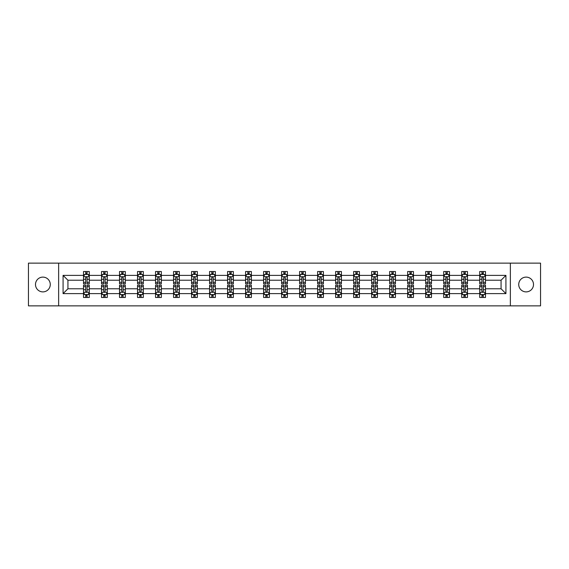 <?xml version="1.0" encoding="UTF-8"?>
<svg xmlns="http://www.w3.org/2000/svg" width="569" height="569" viewBox="0 0 569 569"><rect width="100%" height="100%" fill="white"/><g stroke="black" fill="none" stroke-linecap="round" stroke-linejoin="round"><path stroke-width="0.85" d="M526.119 277.11A7.39 7.39 0 0 0 518.729 284.5A7.39 7.39 0 0 0 526.119 291.89A7.39 7.39 0 0 0 533.509 284.5A7.39 7.39 0 0 0 526.119 277.11M42.881 277.11A7.39 7.39 0 0 0 35.491 284.5A7.39 7.39 0 0 0 42.881 291.89A7.39 7.39 0 0 0 50.271 284.5A7.39 7.39 0 0 0 42.881 277.11M510.365 263.141L28.45 263.141L28.45 305.859L540.55 305.859L540.55 263.141L510.365 263.141L510.365 305.859M485.485 293.618L485.485 288.775L501.069 288.775L505.919 293.618L485.485 293.618L485.485 297.487L483.294 297.487L483.294 294.543M58.635 305.859L58.635 263.141M479.71 293.618L467.476 293.618L467.476 288.775L479.71 288.775L479.71 297.487L485.485 297.487L485.485 294.408L484.397 294.408M467.476 293.618L467.476 297.487L465.278 297.487L465.278 294.543M461.701 293.618L449.467 293.618L449.467 288.775L461.701 288.775L461.701 297.487L467.476 297.487L467.476 294.408L466.388 294.408M449.467 293.618L449.467 297.487L447.27 297.487L447.27 294.543M443.692 293.618L431.458 293.618L431.458 288.775L443.692 288.775L443.692 297.487L449.467 297.487L449.467 294.408L448.379 294.408M431.458 293.618L431.458 297.487L429.261 297.487L429.261 294.543M425.683 293.618L413.45 293.618L413.45 288.775L425.683 288.775L425.683 297.487L431.458 297.487L431.458 294.408L430.37 294.408M413.45 293.618L413.45 297.487L411.252 297.487L411.252 294.543M407.674 293.618L395.441 293.618L395.441 288.775L407.674 288.775L407.674 297.487L413.45 297.487L413.45 294.408L412.361 294.408M395.441 293.618L395.441 297.487L393.243 297.487L393.243 294.543M389.665 293.618L377.432 293.618L377.432 288.775L389.665 288.775L389.665 297.487L395.441 297.487L395.441 294.408L394.353 294.408M377.432 293.618L377.432 297.487L375.234 297.487L375.234 294.543M371.657 293.618L359.423 293.618L359.423 288.775L371.657 288.775L371.657 297.487L377.432 297.487L377.432 294.408L376.344 294.408M359.423 293.618L359.423 297.487L357.225 297.487L357.225 294.543M353.648 293.618L341.414 293.618L341.414 288.775L353.648 288.775L353.648 297.487L359.423 297.487L359.423 294.408L358.335 294.408M341.414 293.618L341.414 297.487L339.216 297.487L339.216 294.543M335.639 293.618L323.405 293.618L323.405 288.775L335.639 288.775L335.639 297.487L341.414 297.487L341.414 294.408L340.326 294.408M323.405 293.618L323.405 297.487L321.208 297.487L321.208 294.543M317.63 293.618L305.397 293.618L305.397 288.775L317.63 288.775L317.63 297.487L323.405 297.487L323.405 294.408L322.317 294.408M305.397 293.618L305.397 297.487L303.199 297.487L303.199 294.543M299.621 293.618L287.388 293.618L287.388 288.775L299.621 288.775L299.621 297.487L305.397 297.487L305.397 294.408L304.308 294.408M287.388 293.618L287.388 297.487L285.19 297.487L285.19 294.543M281.612 293.618L269.379 293.618L269.379 288.775L281.612 288.775L281.612 297.487L287.388 297.487L287.388 294.408L286.299 294.408M269.379 293.618L269.379 297.487L267.181 297.487L267.181 294.543M263.603 293.618L251.37 293.618L251.37 288.775L263.603 288.775L263.603 297.487L269.379 297.487L269.379 294.408L268.291 294.408M251.37 293.618L251.37 297.487L249.172 297.487L249.172 294.543M245.595 293.618L233.361 293.618L233.361 288.775L245.595 288.775L245.595 297.487L251.37 297.487L251.37 294.408L250.282 294.408M233.361 293.618L233.361 297.487L231.163 297.487L231.163 294.543M227.586 293.618L215.352 293.618L215.352 288.775L227.586 288.775L227.586 297.487L233.361 297.487L233.361 294.408L232.273 294.408M215.352 293.618L215.352 297.487L213.155 297.487L213.155 294.543M209.577 293.618L197.343 293.618L197.343 288.775L209.577 288.775L209.577 297.487L215.352 297.487L215.352 294.408L214.264 294.408M197.343 293.618L197.343 297.487L195.146 297.487L195.146 294.543M191.568 293.618L179.335 293.618L179.335 288.775L191.568 288.775L191.568 297.487L197.343 297.487L197.343 294.408L196.255 294.408M179.335 293.618L179.335 297.487L177.137 297.487L177.137 294.543M173.559 293.618L161.326 293.618L161.326 288.775L173.559 288.775L173.559 297.487L179.335 297.487L179.335 294.408L178.246 294.408M161.326 293.618L161.326 297.487L159.128 297.487L159.128 294.543M155.55 293.618L143.317 293.618L143.317 288.775L155.55 288.775L155.55 297.487L161.326 297.487L161.326 294.408L160.238 294.408M143.317 293.618L143.317 297.487L141.119 297.487L141.119 294.543M137.542 293.618L125.308 293.618L125.308 288.775L137.542 288.775L137.542 297.487L143.317 297.487L143.317 294.408L142.229 294.408M125.308 293.618L125.308 297.487L123.11 297.487L123.11 294.543M119.533 293.618L107.299 293.618L107.299 288.775L119.533 288.775L119.533 297.487L125.308 297.487L125.308 294.408L124.22 294.408M107.299 293.618L107.299 297.487L105.101 297.487L105.101 294.543M101.524 293.618L89.29 293.618L89.29 288.775L101.524 288.775L101.524 297.487L107.299 297.487L107.299 294.408L106.211 294.408M89.29 293.618L89.29 297.487L87.093 297.487L87.093 294.543M83.515 293.618L63.081 293.618L63.081 275.382L83.515 275.382L83.515 280.225L67.931 280.225L67.931 288.775L83.515 288.775L83.515 297.487L89.29 297.487L89.29 294.408L88.202 294.408M84.603 274.592L83.515 274.592L83.515 271.513L83.515 275.382M85.706 274.457L85.706 271.513L83.515 271.513L89.29 271.513L89.29 275.382L101.524 275.382L101.524 271.513L107.299 271.513L107.299 275.382L119.533 275.382L119.533 271.513L125.308 271.513L125.308 275.382L137.542 275.382L137.542 271.513L143.317 271.513L143.317 275.382L155.55 275.382L155.55 271.513L161.326 271.513L161.326 275.382L173.559 275.382L173.559 271.513L179.335 271.513L179.335 275.382L191.568 275.382L191.568 271.513L197.343 271.513L197.343 275.382L209.577 275.382L209.577 271.513L215.352 271.513L215.352 275.382L227.586 275.382L227.586 271.513L233.361 271.513L233.361 275.382L245.595 275.382L245.595 271.513L251.37 271.513L251.37 275.382L263.603 275.382L263.603 271.513L269.379 271.513L269.379 275.382L281.612 275.382L281.612 271.513L287.388 271.513L287.388 275.382L299.621 275.382L299.621 271.513L305.397 271.513L305.397 275.382L317.63 275.382L317.63 271.513L323.405 271.513L323.405 275.382L335.639 275.382L335.639 271.513L341.414 271.513L341.414 275.382L353.648 275.382L353.648 271.513L359.423 271.513L359.423 275.382L371.657 275.382L371.657 271.513L377.432 271.513L377.432 275.382L389.665 275.382L389.665 271.513L395.441 271.513L395.441 275.382L407.674 275.382L407.674 271.513L413.45 271.513L413.45 275.382L425.683 275.382L425.683 271.513L431.458 271.513L431.458 275.382L443.692 275.382L443.692 271.513L449.467 271.513L449.467 275.382L461.701 275.382L461.701 271.513L467.476 271.513L467.476 275.382L479.71 275.382L479.71 271.513L485.485 271.513L485.485 275.382L505.919 275.382L505.919 293.618M479.71 275.382L479.71 280.225L467.476 280.225L467.476 275.382M461.701 275.382L461.701 280.225L449.467 280.225L449.467 275.382M443.692 275.382L443.692 280.225L431.458 280.225L431.458 275.382M425.683 275.382L425.683 280.225L413.45 280.225L413.45 275.382M407.674 275.382L407.674 280.225L395.441 280.225L395.441 275.382M389.665 275.382L389.665 280.225L377.432 280.225L377.432 275.382M371.657 275.382L371.657 280.225L359.423 280.225L359.423 275.382M353.648 275.382L353.648 280.225L341.414 280.225L341.414 275.382M335.639 275.382L335.639 280.225L323.405 280.225L323.405 275.382M317.63 275.382L317.63 280.225L305.397 280.225L305.397 275.382M299.621 275.382L299.621 280.225L287.388 280.225L287.388 275.382M281.612 275.382L281.612 280.225L269.379 280.225L269.379 275.382M263.603 275.382L263.603 280.225L251.37 280.225L251.37 275.382M245.595 275.382L245.595 280.225L233.361 280.225L233.361 275.382M227.586 275.382L227.586 280.225L215.352 280.225L215.352 275.382M209.577 275.382L209.577 280.225L197.343 280.225L197.343 275.382M191.568 275.382L191.568 280.225L179.335 280.225L179.335 275.382M173.559 275.382L173.559 280.225L161.326 280.225L161.326 275.382M155.55 275.382L155.55 280.225L143.317 280.225L143.317 275.382M137.542 275.382L137.542 280.225L125.308 280.225L125.308 275.382M119.533 275.382L119.533 280.225L107.299 280.225L107.299 275.382M101.524 275.382L101.524 280.225L89.29 280.225L89.29 275.382M63.081 275.382L67.931 280.225M501.069 288.775L501.069 280.225L485.485 280.225L485.485 275.382M481.907 274.4L483.294 274.4M463.899 274.4L465.278 274.4M445.89 274.4L447.27 274.4M427.881 274.4L429.261 274.4M409.872 274.4L411.252 274.4M391.863 274.4L393.243 274.4M373.854 274.4L375.234 274.4M355.845 274.4L357.225 274.4M337.837 274.4L339.216 274.4M319.828 274.4L321.208 274.4M301.819 274.4L303.199 274.4M283.81 274.4L285.19 274.4M265.801 274.4L267.181 274.4M247.792 274.4L249.172 274.4M229.784 274.4L231.163 274.4M211.775 274.4L213.155 274.4M193.766 274.4L195.146 274.4M175.757 274.4L177.137 274.4M157.748 274.4L159.128 274.4M139.739 274.4L141.119 274.4M121.73 274.4L123.11 274.4M103.722 274.4L105.101 274.4M85.706 274.4L87.093 274.4M85.706 294.6L87.093 294.6M103.722 294.6L105.101 294.6M121.73 294.6L123.11 294.6M139.739 294.6L141.119 294.6M157.748 294.6L159.128 294.6M175.757 294.6L177.137 294.6M193.766 294.6L195.146 294.6M211.775 294.6L213.155 294.6M229.784 294.6L231.163 294.6M247.792 294.6L249.172 294.6M265.801 294.6L267.181 294.6M283.81 294.6L285.19 294.6M301.819 294.6L303.199 294.6M319.828 294.6L321.208 294.6M337.837 294.6L339.216 294.6M355.845 294.6L357.225 294.6M373.854 294.6L375.234 294.6M391.863 294.6L393.243 294.6M409.872 294.6L411.252 294.6M427.881 294.6L429.261 294.6M445.89 294.6L447.27 294.6M463.899 294.6L465.278 294.6M481.907 294.6L483.294 294.6M67.931 288.775L63.081 293.618M505.919 275.382L501.069 280.225M87.093 273.013L85.706 273.013M83.515 282.359L83.515 283.81L85.706 283.81L85.706 282.359L83.515 282.359L83.515 280.225M89.29 280.225L89.29 283.81L87.093 283.81L87.093 277.629C86.63 276.74 86.175 276.74 85.706 277.629L85.706 282.359M88.202 274.592L89.29 274.592L89.29 271.513L87.093 271.513L87.093 274.457M89.29 276.769L88.131 274.457L84.667 274.457L83.515 276.769M85.706 295.987L87.093 295.987M89.29 286.641L89.29 285.19L87.093 285.19L87.093 286.641L89.29 286.641L89.29 288.775M83.515 288.775L83.515 285.19L85.706 285.19L85.706 291.371C86.168 292.26 86.63 292.26 87.093 291.371L87.093 286.641M84.603 294.408L83.515 294.408L83.515 297.487L85.706 297.487L85.706 294.543M83.515 292.231L84.667 294.543L88.131 294.543L89.29 292.231M105.101 273.013L103.722 273.013M102.612 274.592L101.524 274.592L101.524 271.513L103.722 271.513L103.722 274.457M101.524 282.359L101.524 283.81L103.722 283.81L103.722 282.359L101.524 282.359L101.524 280.225M107.299 280.225L107.299 283.81L105.101 283.81L105.101 277.629C104.639 276.74 104.184 276.74 103.722 277.629L103.722 282.359M106.211 274.592L107.299 274.592L107.299 271.513L105.101 271.513L105.101 274.457M107.299 276.769L106.14 274.457L102.676 274.457L101.524 276.769M123.11 273.013L121.73 273.013M120.621 274.592L119.533 274.592L119.533 271.513L121.73 271.513L121.73 274.457M119.533 282.359L119.533 283.81L121.73 283.81L121.73 282.359L119.533 282.359L119.533 280.225M125.308 280.225L125.308 283.81L123.11 283.81L123.11 277.629C122.648 276.74 122.193 276.74 121.73 277.629L121.73 282.359M124.22 274.592L125.308 274.592L125.308 271.513L123.11 271.513L123.11 274.457M125.308 276.769L124.149 274.457L120.685 274.457L119.533 276.769M103.722 295.987L105.101 295.987M107.299 286.641L107.299 285.19L105.101 285.19L105.101 286.641L107.299 286.641L107.299 288.775M101.524 288.775L101.524 285.19L103.722 285.19L103.722 291.371C104.177 292.26 104.639 292.26 105.101 291.371L105.101 286.641M102.612 294.408L101.524 294.408L101.524 297.487L103.722 297.487L103.722 294.543M101.524 292.231L102.676 294.543L106.14 294.543L107.299 292.231M121.73 295.987L123.11 295.987M125.308 286.641L125.308 285.19L123.11 285.19L123.11 286.641L125.308 286.641L125.308 288.775M119.533 288.775L119.533 285.19L121.73 285.19L121.73 291.371C122.186 292.26 122.648 292.26 123.11 291.371L123.11 286.641M120.621 294.408L119.533 294.408L119.533 297.487L121.73 297.487L121.73 294.543M119.533 292.231L120.685 294.543L124.149 294.543L125.308 292.231M141.119 273.013L139.739 273.013M138.63 274.592L137.542 274.592L137.542 271.513L139.739 271.513L139.739 274.457M137.542 282.359L137.542 283.81L139.739 283.81L139.739 282.359L137.542 282.359L137.542 280.225M143.317 280.225L143.317 283.81L141.119 283.81L141.119 277.629C140.657 276.74 140.202 276.74 139.739 277.629L139.739 282.359M142.229 274.592L143.317 274.592L143.317 271.513L141.119 271.513L141.119 274.457M143.317 276.769L142.158 274.457L138.694 274.457L137.542 276.769M139.739 295.987L141.119 295.987M143.317 286.641L143.317 285.19L141.119 285.19L141.119 286.641L143.317 286.641L143.317 288.775M137.542 288.775L137.542 285.19L139.739 285.19L139.739 291.371C140.194 292.26 140.657 292.26 141.119 291.371L141.119 286.641M138.63 294.408L137.542 294.408L137.542 297.487L139.739 297.487L139.739 294.543M137.542 292.231L138.694 294.543L142.158 294.543L143.317 292.231M159.128 273.013L157.748 273.013M156.639 274.592L155.55 274.592L155.55 271.513L157.748 271.513L157.748 274.457M155.55 282.359L155.55 283.81L157.748 283.81L157.748 282.359L155.55 282.359L155.55 280.225M161.326 280.225L161.326 283.81L159.128 283.81L159.128 277.629C158.666 276.74 158.21 276.74 157.748 277.629L157.748 282.359M160.238 274.592L161.326 274.592L161.326 271.513L159.128 271.513L159.128 274.457M161.326 276.769L160.166 274.457L156.703 274.457L155.55 276.769M157.748 295.987L159.128 295.987M161.326 286.641L161.326 285.19L159.128 285.19L159.128 286.641L161.326 286.641L161.326 288.775M155.55 288.775L155.55 285.19L157.748 285.19L157.748 291.371C158.203 292.26 158.666 292.26 159.128 291.371L159.128 286.641M156.639 294.408L155.55 294.408L155.55 297.487L157.748 297.487L157.748 294.543M155.55 292.231L156.703 294.543L160.166 294.543L161.326 292.231M177.137 273.013L175.757 273.013M174.647 274.592L173.559 274.592L173.559 271.513L175.757 271.513L175.757 274.457M173.559 282.359L173.559 283.81L175.757 283.81L175.757 282.359L173.559 282.359L173.559 280.225M179.335 280.225L179.335 283.81L177.137 283.81L177.137 277.629C176.675 276.74 176.219 276.74 175.757 277.629L175.757 282.359M178.246 274.592L179.335 274.592L179.335 271.513L177.137 271.513L177.137 274.457M179.335 276.769L178.175 274.457L174.711 274.457L173.559 276.769M175.757 295.987L177.137 295.987M179.335 286.641L179.335 285.19L177.137 285.19L177.137 286.641L179.335 286.641L179.335 288.775M173.559 288.775L173.559 285.19L175.757 285.19L175.757 291.371C176.212 292.26 176.675 292.26 177.137 291.371L177.137 286.641M174.647 294.408L173.559 294.408L173.559 297.487L175.757 297.487L175.757 294.543M173.559 292.231L174.711 294.543L178.175 294.543L179.335 292.231M195.146 273.013L193.766 273.013M192.656 274.592L191.568 274.592L191.568 271.513L193.766 271.513L193.766 274.457M191.568 282.359L191.568 283.81L193.766 283.81L193.766 282.359L191.568 282.359L191.568 280.225M197.343 280.225L197.343 283.81L195.146 283.81L195.146 277.629C194.683 276.74 194.228 276.74 193.766 277.629L193.766 282.359M196.255 274.592L197.343 274.592L197.343 271.513L195.146 271.513L195.146 274.457M197.343 276.769L196.184 274.457L192.72 274.457L191.568 276.769M193.766 295.987L195.146 295.987M197.343 286.641L197.343 285.19L195.146 285.19L195.146 286.641L197.343 286.641L197.343 288.775M191.568 288.775L191.568 285.19L193.766 285.19L193.766 291.371C194.221 292.26 194.683 292.26 195.146 291.371L195.146 286.641M192.656 294.408L191.568 294.408L191.568 297.487L193.766 297.487L193.766 294.543M191.568 292.231L192.72 294.543L196.184 294.543L197.343 292.231M213.155 273.013L211.775 273.013M210.665 274.592L209.577 274.592L209.577 271.513L211.775 271.513L211.775 274.457M209.577 282.359L209.577 283.81L211.775 283.81L211.775 282.359L209.577 282.359L209.577 280.225M215.352 280.225L215.352 283.81L213.155 283.81L213.155 277.629C212.699 276.74 212.237 276.74 211.775 277.629L211.775 282.359M214.264 274.592L215.352 274.592L215.352 271.513L213.155 271.513L213.155 274.457M215.352 276.769L214.193 274.457L210.729 274.457L209.577 276.769M211.775 295.987L213.155 295.987M215.352 286.641L215.352 285.19L213.155 285.19L213.155 286.641L215.352 286.641L215.352 288.775M209.577 288.775L209.577 285.19L211.775 285.19L211.775 291.371C212.23 292.26 212.692 292.26 213.155 291.371L213.155 286.641M210.665 294.408L209.577 294.408L209.577 297.487L211.775 297.487L211.775 294.543M209.577 292.231L210.729 294.543L214.193 294.543L215.352 292.231M231.163 273.013L229.784 273.013M228.674 274.592L227.586 274.592L227.586 271.513L229.784 271.513L229.784 274.457M227.586 282.359L227.586 283.81L229.784 283.81L229.784 282.359L227.586 282.359L227.586 280.225M233.361 280.225L233.361 283.81L231.163 283.81L231.163 277.629C230.708 276.74 230.246 276.74 229.784 277.629L229.784 282.359M232.273 274.592L233.361 274.592L233.361 271.513L231.163 271.513L231.163 274.457M233.361 276.769L232.202 274.457L228.745 274.457L227.586 276.769M229.784 295.987L231.163 295.987M233.361 286.641L233.361 285.19L231.163 285.19L231.163 286.641L233.361 286.641L233.361 288.775M227.586 288.775L227.586 285.19L229.784 285.19L229.784 291.371C230.239 292.26 230.701 292.26 231.163 291.371L231.163 286.641M228.674 294.408L227.586 294.408L227.586 297.487L229.784 297.487L229.784 294.543M227.586 292.231L228.745 294.543L232.202 294.543L233.361 292.231M249.172 273.013L247.792 273.013M246.683 274.592L245.595 274.592L245.595 271.513L247.792 271.513L247.792 274.457M245.595 282.359L245.595 283.81L247.792 283.81L247.792 282.359L245.595 282.359L245.595 280.225M251.37 280.225L251.37 283.81L249.172 283.81L249.172 277.629C248.717 276.74 248.255 276.74 247.792 277.629L247.792 282.359M250.282 274.592L251.37 274.592L251.37 271.513L249.172 271.513L249.172 274.457M251.37 276.769L250.211 274.457L246.754 274.457L245.595 276.769M247.792 295.987L249.172 295.987M251.37 286.641L251.37 285.19L249.172 285.19L249.172 286.641L251.37 286.641L251.37 288.775M245.595 288.775L245.595 285.19L247.792 285.19L247.792 291.371C248.248 292.26 248.71 292.26 249.172 291.371L249.172 286.641M246.683 294.408L245.595 294.408L245.595 297.487L247.792 297.487L247.792 294.543M245.595 292.231L246.754 294.543L250.211 294.543L251.37 292.231M267.181 273.013L265.801 273.013M264.692 274.592L263.603 274.592L263.603 271.513L265.801 271.513L265.801 274.457M263.603 282.359L263.603 283.81L265.801 283.81L265.801 282.359L263.603 282.359L263.603 280.225M269.379 280.225L269.379 283.81L267.181 283.81L267.181 277.629C266.726 276.74 266.264 276.74 265.801 277.629L265.801 282.359M268.291 274.592L269.379 274.592L269.379 271.513L267.181 271.513L267.181 274.457M269.379 276.769L268.219 274.457L264.763 274.457L263.603 276.769M265.801 295.987L267.181 295.987M269.379 286.641L269.379 285.19L267.181 285.19L267.181 286.641L269.379 286.641L269.379 288.775M263.603 288.775L263.603 285.19L265.801 285.19L265.801 291.371C266.256 292.26 266.719 292.26 267.181 291.371L267.181 286.641M264.692 294.408L263.603 294.408L263.603 297.487L265.801 297.487L265.801 294.543M263.603 292.231L264.763 294.543L268.219 294.543L269.379 292.231M285.19 273.013L283.81 273.013M282.701 274.592L281.612 274.592L281.612 271.513L283.81 271.513L283.81 274.457M281.612 282.359L281.612 283.81L283.81 283.81L283.81 282.359L281.612 282.359L281.612 280.225M287.388 280.225L287.388 283.81L285.19 283.81L285.19 277.629C284.735 276.74 284.272 276.74 283.81 277.629L283.81 282.359M286.299 274.592L287.388 274.592L287.388 271.513L285.19 271.513L285.19 274.457M287.388 276.769L286.228 274.457L282.772 274.457L281.612 276.769M283.81 295.987L285.19 295.987M287.388 286.641L287.388 285.19L285.19 285.19L285.19 286.641L287.388 286.641L287.388 288.775M281.612 288.775L281.612 285.19L283.81 285.19L283.81 291.371C284.265 292.26 284.728 292.26 285.19 291.371L285.19 286.641M282.701 294.408L281.612 294.408L281.612 297.487L283.81 297.487L283.81 294.543M281.612 292.231L282.772 294.543L286.228 294.543L287.388 292.231M303.199 273.013L301.819 273.013M300.709 274.592L299.621 274.592L299.621 271.513L301.819 271.513L301.819 274.457M299.621 282.359L299.621 283.81L301.819 283.81L301.819 282.359L299.621 282.359L299.621 280.225M305.397 280.225L305.397 283.81L303.199 283.81L303.199 277.629C302.744 276.74 302.281 276.74 301.819 277.629L301.819 282.359M304.308 274.592L305.397 274.592L305.397 271.513L303.199 271.513L303.199 274.457M305.397 276.769L304.237 274.457L300.781 274.457L299.621 276.769M301.819 295.987L303.199 295.987M305.397 286.641L305.397 285.19L303.199 285.19L303.199 286.641L305.397 286.641L305.397 288.775M299.621 288.775L299.621 285.19L301.819 285.19L301.819 291.371C302.274 292.26 302.736 292.26 303.199 291.371L303.199 286.641M300.709 294.408L299.621 294.408L299.621 297.487L301.819 297.487L301.819 294.543M299.621 292.231L300.781 294.543L304.237 294.543L305.397 292.231M321.208 273.013L319.828 273.013M318.718 274.592L317.63 274.592L317.63 271.513L319.828 271.513L319.828 274.457M317.63 282.359L317.63 283.81L319.828 283.81L319.828 282.359L317.63 282.359L317.63 280.225M323.405 280.225L323.405 283.81L321.208 283.81L321.208 277.629C320.752 276.74 320.29 276.74 319.828 277.629L319.828 282.359M322.317 274.592L323.405 274.592L323.405 271.513L321.208 271.513L321.208 274.457M323.405 276.769L322.246 274.457L318.789 274.457L317.63 276.769M319.828 295.987L321.208 295.987M323.405 286.641L323.405 285.19L321.208 285.19L321.208 286.641L323.405 286.641L323.405 288.775M317.63 288.775L317.63 285.19L319.828 285.19L319.828 291.371C320.283 292.26 320.745 292.26 321.208 291.371L321.208 286.641M318.718 294.408L317.63 294.408L317.63 297.487L319.828 297.487L319.828 294.543M317.63 292.231L318.789 294.543L322.246 294.543L323.405 292.231M339.216 273.013L337.837 273.013M336.727 274.592L335.639 274.592L335.639 271.513L337.837 271.513L337.837 274.457M335.639 282.359L335.639 283.81L337.837 283.81L337.837 282.359L335.639 282.359L335.639 280.225M341.414 280.225L341.414 283.81L339.216 283.81L339.216 277.629C338.761 276.74 338.299 276.74 337.837 277.629L337.837 282.359M340.326 274.592L341.414 274.592L341.414 271.513L339.216 271.513L339.216 274.457M341.414 276.769L340.255 274.457L336.798 274.457L335.639 276.769M337.837 295.987L339.216 295.987M341.414 286.641L341.414 285.19L339.216 285.19L339.216 286.641L341.414 286.641L341.414 288.775M335.639 288.775L335.639 285.19L337.837 285.19L337.837 291.371C338.292 292.26 338.754 292.26 339.216 291.371L339.216 286.641M336.727 294.408L335.639 294.408L335.639 297.487L337.837 297.487L337.837 294.543M335.639 292.231L336.798 294.543L340.255 294.543L341.414 292.231M357.225 273.013L355.845 273.013M354.736 274.592L353.648 274.592L353.648 271.513L355.845 271.513L355.845 274.457M353.648 282.359L353.648 283.81L355.845 283.81L355.845 282.359L353.648 282.359L353.648 280.225M359.423 280.225L359.423 283.81L357.225 283.81L357.225 277.629C356.77 276.74 356.308 276.74 355.845 277.629L355.845 282.359M358.335 274.592L359.423 274.592L359.423 271.513L357.225 271.513L357.225 274.457M359.423 276.769L358.271 274.457L354.807 274.457L353.648 276.769M355.845 295.987L357.225 295.987M359.423 286.641L359.423 285.19L357.225 285.19L357.225 286.641L359.423 286.641L359.423 288.775M353.648 288.775L353.648 285.19L355.845 285.19L355.845 291.371C356.301 292.26 356.763 292.26 357.225 291.371L357.225 286.641M354.736 294.408L353.648 294.408L353.648 297.487L355.845 297.487L355.845 294.543M353.648 292.231L354.807 294.543L358.271 294.543L359.423 292.231M375.234 273.013L373.854 273.013M372.745 274.592L371.657 274.592L371.657 271.513L373.854 271.513L373.854 274.457M371.657 282.359L371.657 283.81L373.854 283.81L373.854 282.359L371.657 282.359L371.657 280.225M377.432 280.225L377.432 283.81L375.234 283.81L375.234 277.629C374.779 276.74 374.317 276.74 373.854 277.629L373.854 282.359M376.344 274.592L377.432 274.592L377.432 271.513L375.234 271.513L375.234 274.457M377.432 276.769L376.28 274.457L372.816 274.457L371.657 276.769M373.854 295.987L375.234 295.987M377.432 286.641L377.432 285.19L375.234 285.19L375.234 286.641L377.432 286.641L377.432 288.775M371.657 288.775L371.657 285.19L373.854 285.19L373.854 291.371C374.317 292.26 374.772 292.26 375.234 291.371L375.234 286.641M372.745 294.408L371.657 294.408L371.657 297.487L373.854 297.487L373.854 294.543M371.657 292.231L372.816 294.543L376.28 294.543L377.432 292.231M393.243 273.013L391.863 273.013M390.754 274.592L389.665 274.592L389.665 271.513L391.863 271.513L391.863 274.457M389.665 282.359L389.665 283.81L391.863 283.81L391.863 282.359L389.665 282.359L389.665 280.225M395.441 280.225L395.441 283.81L393.243 283.81L393.243 277.629C392.788 276.74 392.326 276.74 391.863 277.629L391.863 282.359M394.353 274.592L395.441 274.592L395.441 271.513L393.243 271.513L393.243 274.457M395.441 276.769L394.289 274.457L390.825 274.457L389.665 276.769M391.863 295.987L393.243 295.987M395.441 286.641L395.441 285.19L393.243 285.19L393.243 286.641L395.441 286.641L395.441 288.775M389.665 288.775L389.665 285.19L391.863 285.19L391.863 291.371C392.326 292.26 392.781 292.26 393.243 291.371L393.243 286.641M390.754 294.408L389.665 294.408L389.665 297.487L391.863 297.487L391.863 294.543M389.665 292.231L390.825 294.543L394.289 294.543L395.441 292.231M411.252 273.013L409.872 273.013M408.762 274.592L407.674 274.592L407.674 271.513L409.872 271.513L409.872 274.457M407.674 282.359L407.674 283.81L409.872 283.81L409.872 282.359L407.674 282.359L407.674 280.225M413.45 280.225L413.45 283.81L411.252 283.81L411.252 277.629C410.797 276.74 410.334 276.74 409.872 277.629L409.872 282.359M412.361 274.592L413.45 274.592L413.45 271.513L411.252 271.513L411.252 274.457M413.45 276.769L412.297 274.457L408.834 274.457L407.674 276.769M409.872 295.987L411.252 295.987M413.45 286.641L413.45 285.19L411.252 285.19L411.252 286.641L413.45 286.641L413.45 288.775M407.674 288.775L407.674 285.19L409.872 285.19L409.872 291.371C410.334 292.26 410.79 292.26 411.252 291.371L411.252 286.641M408.762 294.408L407.674 294.408L407.674 297.487L409.872 297.487L409.872 294.543M407.674 292.231L408.834 294.543L412.297 294.543L413.45 292.231M429.261 273.013L427.881 273.013M426.771 274.592L425.683 274.592L425.683 271.513L427.881 271.513L427.881 274.457M425.683 282.359L425.683 283.81L427.881 283.81L427.881 282.359L425.683 282.359L425.683 280.225M431.458 280.225L431.458 283.81L429.261 283.81L429.261 277.629C428.806 276.74 428.343 276.74 427.881 277.629L427.881 282.359M430.37 274.592L431.458 274.592L431.458 271.513L429.261 271.513L429.261 274.457M431.458 276.769L430.306 274.457L426.842 274.457L425.683 276.769M427.881 295.987L429.261 295.987M431.458 286.641L431.458 285.19L429.261 285.19L429.261 286.641L431.458 286.641L431.458 288.775M425.683 288.775L425.683 285.19L427.881 285.19L427.881 291.371C428.343 292.26 428.798 292.26 429.261 291.371L429.261 286.641M426.771 294.408L425.683 294.408L425.683 297.487L427.881 297.487L427.881 294.543M425.683 292.231L426.842 294.543L430.306 294.543L431.458 292.231M447.27 273.013L445.89 273.013M444.78 274.592L443.692 274.592L443.692 271.513L445.89 271.513L445.89 274.457M443.692 282.359L443.692 283.81L445.89 283.81L445.89 282.359L443.692 282.359L443.692 280.225M449.467 280.225L449.467 283.81L447.27 283.81L447.27 277.629C446.814 276.74 446.352 276.74 445.89 277.629L445.89 282.359M448.379 274.592L449.467 274.592L449.467 271.513L447.27 271.513L447.27 274.457M449.467 276.769L448.315 274.457L444.851 274.457L443.692 276.769M445.89 295.987L447.27 295.987M449.467 286.641L449.467 285.19L447.27 285.19L447.27 286.641L449.467 286.641L449.467 288.775M443.692 288.775L443.692 285.19L445.89 285.19L445.89 291.371C446.352 292.26 446.807 292.26 447.27 291.371L447.27 286.641M444.78 294.408L443.692 294.408L443.692 297.487L445.89 297.487L445.89 294.543M443.692 292.231L444.851 294.543L448.315 294.543L449.467 292.231M465.278 273.013L463.899 273.013M462.789 274.592L461.701 274.592L461.701 271.513L463.899 271.513L463.899 274.457M461.701 282.359L461.701 283.81L463.899 283.81L463.899 282.359L461.701 282.359L461.701 280.225M467.476 280.225L467.476 283.81L465.278 283.81L465.278 277.629C464.823 276.74 464.361 276.74 463.899 277.629L463.899 282.359M466.388 274.592L467.476 274.592L467.476 271.513L465.278 271.513L465.278 274.457M467.476 276.769L466.324 274.457L462.86 274.457L461.701 276.769M463.899 295.987L465.278 295.987M467.476 286.641L467.476 285.19L465.278 285.19L465.278 286.641L467.476 286.641L467.476 288.775M461.701 288.775L461.701 285.19L463.899 285.19L463.899 291.371C464.361 292.26 464.816 292.26 465.278 291.371L465.278 286.641M462.789 294.408L461.701 294.408L461.701 297.487L463.899 297.487L463.899 294.543M461.701 292.231L462.86 294.543L466.324 294.543L467.476 292.231M483.294 273.013L481.907 273.013M480.798 274.592L479.71 274.592L479.71 271.513L481.907 271.513L481.907 274.457M479.71 282.359L479.71 283.81L481.907 283.81L481.907 282.359L479.71 282.359L479.71 280.225M485.485 280.225L485.485 283.81L483.294 283.81L483.294 277.629C482.832 276.74 482.37 276.74 481.907 277.629L481.907 282.359M484.397 274.592L485.485 274.592L485.485 271.513L483.294 271.513L483.294 274.457M485.485 276.769L484.333 274.457L480.869 274.457L479.71 276.769M481.907 295.987L483.294 295.987M485.485 286.641L485.485 285.19L483.294 285.19L483.294 286.641L485.485 286.641L485.485 288.775M479.71 288.775L479.71 285.19L481.907 285.19L481.907 291.371C482.37 292.26 482.825 292.26 483.294 291.371L483.294 286.641M480.798 294.408L479.71 294.408L479.71 297.487L481.907 297.487L481.907 294.543M479.71 292.231L480.869 294.543L484.333 294.543L485.485 292.231M89.262 276.705L83.543 276.705M89.29 282.359L87.093 282.359M85.706 279.265L83.515 279.265M89.29 279.265L87.093 279.265M87.093 273.746L85.706 273.746M83.543 292.295L89.262 292.295M83.515 286.641L85.706 286.641M87.093 289.735L89.29 289.735M83.515 289.735L85.706 289.735M85.706 295.254L87.093 295.254M107.271 276.705L101.552 276.705M107.299 282.359L105.101 282.359M103.722 279.265L101.524 279.265M107.299 279.265L105.101 279.265M105.101 273.746L103.722 273.746M125.28 276.705L119.561 276.705M125.308 282.359L123.11 282.359M121.73 279.265L119.533 279.265M125.308 279.265L123.11 279.265M123.11 273.746L121.73 273.746M101.552 292.295L107.271 292.295M101.524 286.641L103.722 286.641M105.101 289.735L107.299 289.735M101.524 289.735L103.722 289.735M103.722 295.254L105.101 295.254M119.561 292.295L125.28 292.295M119.533 286.641L121.73 286.641M123.11 289.735L125.308 289.735M119.533 289.735L121.73 289.735M121.73 295.254L123.11 295.254M143.288 276.705L137.57 276.705M143.317 282.359L141.119 282.359M139.739 279.265L137.542 279.265M143.317 279.265L141.119 279.265M141.119 273.746L139.739 273.746M137.57 292.295L143.288 292.295M137.542 286.641L139.739 286.641M141.119 289.735L143.317 289.735M137.542 289.735L139.739 289.735M139.739 295.254L141.119 295.254M161.297 276.705L155.579 276.705M161.326 282.359L159.128 282.359M157.748 279.265L155.55 279.265M161.326 279.265L159.128 279.265M159.128 273.746L157.748 273.746M155.579 292.295L161.297 292.295M155.55 286.641L157.748 286.641M159.128 289.735L161.326 289.735M155.55 289.735L157.748 289.735M157.748 295.254L159.128 295.254M179.306 276.705L173.588 276.705M179.335 282.359L177.137 282.359M175.757 279.265L173.559 279.265M179.335 279.265L177.137 279.265M177.137 273.746L175.757 273.746M173.588 292.295L179.306 292.295M173.559 286.641L175.757 286.641M177.137 289.735L179.335 289.735M173.559 289.735L175.757 289.735M175.757 295.254L177.137 295.254M197.315 276.705L191.597 276.705M197.343 282.359L195.146 282.359M193.766 279.265L191.568 279.265M197.343 279.265L195.146 279.265M195.146 273.746L193.766 273.746M191.597 292.295L197.315 292.295M191.568 286.641L193.766 286.641M195.146 289.735L197.343 289.735M191.568 289.735L193.766 289.735M193.766 295.254L195.146 295.254M215.324 276.705L209.605 276.705M215.352 282.359L213.155 282.359M211.775 279.265L209.577 279.265M215.352 279.265L213.155 279.265M213.155 273.746L211.775 273.746M209.605 292.295L215.324 292.295M209.577 286.641L211.775 286.641M213.155 289.735L215.352 289.735M209.577 289.735L211.775 289.735M211.775 295.254L213.155 295.254M233.333 276.705L227.614 276.705M233.361 282.359L231.163 282.359M229.784 279.265L227.586 279.265M233.361 279.265L231.163 279.265M231.163 273.746L229.784 273.746M227.614 292.295L233.333 292.295M227.586 286.641L229.784 286.641M231.163 289.735L233.361 289.735M227.586 289.735L229.784 289.735M229.784 295.254L231.163 295.254M251.342 276.705L245.623 276.705M251.37 282.359L249.172 282.359M247.792 279.265L245.595 279.265M251.37 279.265L249.172 279.265M249.172 273.746L247.792 273.746M245.623 292.295L251.342 292.295M245.595 286.641L247.792 286.641M249.172 289.735L251.37 289.735M245.595 289.735L247.792 289.735M247.792 295.254L249.172 295.254M269.35 276.705L263.632 276.705M269.379 282.359L267.181 282.359M265.801 279.265L263.603 279.265M269.379 279.265L267.181 279.265M267.181 273.746L265.801 273.746M263.632 292.295L269.35 292.295M263.603 286.641L265.801 286.641M267.181 289.735L269.379 289.735M263.603 289.735L265.801 289.735M265.801 295.254L267.181 295.254M287.359 276.705L281.641 276.705M287.388 282.359L285.19 282.359M283.81 279.265L281.612 279.265M287.388 279.265L285.19 279.265M285.19 273.746L283.81 273.746M281.641 292.295L287.359 292.295M281.612 286.641L283.81 286.641M285.19 289.735L287.388 289.735M281.612 289.735L283.81 289.735M283.81 295.254L285.19 295.254M305.368 276.705L299.65 276.705M305.397 282.359L303.199 282.359M301.819 279.265L299.621 279.265M305.397 279.265L303.199 279.265M303.199 273.746L301.819 273.746M299.65 292.295L305.368 292.295M299.621 286.641L301.819 286.641M303.199 289.735L305.397 289.735M299.621 289.735L301.819 289.735M301.819 295.254L303.199 295.254M323.377 276.705L317.658 276.705M323.405 282.359L321.208 282.359M319.828 279.265L317.63 279.265M323.405 279.265L321.208 279.265M321.208 273.746L319.828 273.746M317.658 292.295L323.377 292.295M317.63 286.641L319.828 286.641M321.208 289.735L323.405 289.735M317.63 289.735L319.828 289.735M319.828 295.254L321.208 295.254M341.386 276.705L335.667 276.705M341.414 282.359L339.216 282.359M337.837 279.265L335.639 279.265M341.414 279.265L339.216 279.265M339.216 273.746L337.837 273.746M335.667 292.295L341.386 292.295M335.639 286.641L337.837 286.641M339.216 289.735L341.414 289.735M335.639 289.735L337.837 289.735M337.837 295.254L339.216 295.254M359.395 276.705L353.676 276.705M359.423 282.359L357.225 282.359M355.845 279.265L353.648 279.265M359.423 279.265L357.225 279.265M357.225 273.746L355.845 273.746M353.676 292.295L359.395 292.295M353.648 286.641L355.845 286.641M357.225 289.735L359.423 289.735M353.648 289.735L355.845 289.735M355.845 295.254L357.225 295.254M377.403 276.705L371.685 276.705M377.432 282.359L375.234 282.359M373.854 279.265L371.657 279.265M377.432 279.265L375.234 279.265M375.234 273.746L373.854 273.746M371.685 292.295L377.403 292.295M371.657 286.641L373.854 286.641M375.234 289.735L377.432 289.735M371.657 289.735L373.854 289.735M373.854 295.254L375.234 295.254M395.412 276.705L389.694 276.705M395.441 282.359L393.243 282.359M391.863 279.265L389.665 279.265M395.441 279.265L393.243 279.265M393.243 273.746L391.863 273.746M389.694 292.295L395.412 292.295M389.665 286.641L391.863 286.641M393.243 289.735L395.441 289.735M389.665 289.735L391.863 289.735M391.863 295.254L393.243 295.254M413.421 276.705L407.703 276.705M413.45 282.359L411.252 282.359M409.872 279.265L407.674 279.265M413.45 279.265L411.252 279.265M411.252 273.746L409.872 273.746M407.703 292.295L413.421 292.295M407.674 286.641L409.872 286.641M411.252 289.735L413.45 289.735M407.674 289.735L409.872 289.735M409.872 295.254L411.252 295.254M431.43 276.705L425.712 276.705M431.458 282.359L429.261 282.359M427.881 279.265L425.683 279.265M431.458 279.265L429.261 279.265M429.261 273.746L427.881 273.746M425.712 292.295L431.43 292.295M425.683 286.641L427.881 286.641M429.261 289.735L431.458 289.735M425.683 289.735L427.881 289.735M427.881 295.254L429.261 295.254M449.439 276.705L443.72 276.705M449.467 282.359L447.27 282.359M445.89 279.265L443.692 279.265M449.467 279.265L447.27 279.265M447.27 273.746L445.89 273.746M443.72 292.295L449.439 292.295M443.692 286.641L445.89 286.641M447.27 289.735L449.467 289.735M443.692 289.735L445.89 289.735M445.89 295.254L447.27 295.254M467.448 276.705L461.729 276.705M467.476 282.359L465.278 282.359M463.899 279.265L461.701 279.265M467.476 279.265L465.278 279.265M465.278 273.746L463.899 273.746M461.729 292.295L467.448 292.295M461.701 286.641L463.899 286.641M465.278 289.735L467.476 289.735M461.701 289.735L463.899 289.735M463.899 295.254L465.278 295.254M485.457 276.705L479.738 276.705M485.485 282.359L483.294 282.359M481.907 279.265L479.71 279.265M485.485 279.265L483.294 279.265M483.294 273.746L481.907 273.746M479.738 292.295L485.457 292.295M479.71 286.641L481.907 286.641M483.294 289.735L485.485 289.735M479.71 289.735L481.907 289.735M481.907 295.254L483.294 295.254"/></g></svg>
